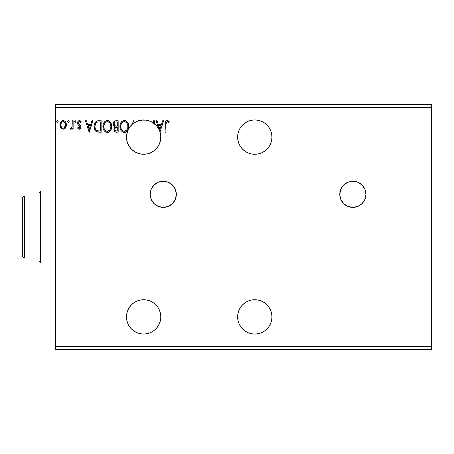 <?xml version="1.0" encoding="UTF-8"?>
<svg xmlns="http://www.w3.org/2000/svg" width="454" height="454" viewBox="0 0 454 454"><rect width="100%" height="100%" fill="white"/><g stroke="black" fill="none" stroke-linecap="round" stroke-linejoin="round"><path stroke-width="0.68" d="M364.931 199.312A13.075 13.075 0 0 0 352.849 181.237A13.075 13.075 0 0 0 339.774 194.306A13.075 13.075 0 0 0 352.837 207.387A13.075 13.075 0 0 1 339.774 194.312A13.075 13.075 0 0 1 352.849 181.237L347.843 182.23L343.604 185.067L340.767 189.307L339.774 194.312L340.767 199.317L343.604 203.557L347.843 206.394L352.849 207.387L357.854 206.394L362.093 203.557L364.931 199.317L365.924 194.312L364.931 189.307L362.093 185.067L357.854 182.23L352.849 181.237A13.075 13.075 0 0 1 365.924 194.312A13.075 13.075 0 0 1 352.849 207.387M163.258 181.237A13.075 13.075 0 0 1 176.334 194.312A13.075 13.075 0 0 1 163.258 207.387L168.264 206.394L172.503 203.557L175.34 199.317L176.334 194.312L175.34 189.307L172.503 185.067L168.264 182.23L163.258 181.237L158.253 182.23L154.014 185.067L151.176 189.307L150.183 194.312L151.176 199.317L154.014 203.557L158.253 206.394L163.258 207.387A13.075 13.075 0 0 1 150.183 194.312A13.075 13.075 0 0 1 163.258 181.237A13.075 13.075 0 0 0 150.183 194.306A13.075 13.075 0 0 0 163.247 207.387M240.518 326.426L238.929 323.458L240.518 326.426L242.652 329.025L245.251 331.159L248.219 332.748L251.437 333.724L254.785 334.053A17.161 17.161 0 0 1 237.624 316.892A17.161 17.161 0 0 1 254.785 299.731L251.437 300.06L254.785 299.731A17.161 17.161 0 0 1 271.946 316.892A17.161 17.161 0 0 1 254.785 334.053L258.133 333.724L261.351 332.748L264.319 331.159L266.918 329.025L269.052 326.426L270.641 323.458L271.617 320.24L271.946 316.892L271.617 313.544L270.641 310.326L269.052 307.358L266.918 304.759L264.319 302.625L266.918 304.759M254.785 154.269A17.161 17.161 0 0 1 237.624 137.108A17.161 17.161 0 0 1 254.785 119.947L251.437 120.276L254.785 119.947A17.161 17.161 0 0 1 271.946 137.108A17.161 17.161 0 0 1 254.785 154.269L258.133 153.94L254.785 154.269L251.437 153.94L248.219 152.964L245.251 151.375L242.652 149.241L240.518 146.642L238.929 143.674L240.518 146.642M147.346 153.866L143.646 154.269A17.161 17.161 0 0 1 134.208 122.773A17.161 17.161 0 0 1 143.646 119.947L138.947 120.599L143.646 119.947A17.161 17.161 0 0 0 138.958 120.599L138.935 120.605A17.161 17.161 0 0 0 136.643 121.439M137.721 153.214L135.57 152.249L137.721 153.214M127.512 142.959L127.443 142.772A17.161 17.161 0 0 0 128.448 145.076L129.799 147.244M126.57 135.377L126.785 140.309L127.455 142.806M127.443 142.76L126.779 140.286A17.161 17.161 0 0 0 127.438 142.755L127.097 141.654M138.754 120.656L136.637 121.445A17.161 17.161 0 0 0 134.418 122.642L136.637 121.445L132.358 124.18L130.576 125.991L127.886 130.309L127.058 132.716A17.161 17.161 0 0 0 126.496 137.761L126.501 137.829M127.79 130.542L127.801 130.519A17.161 17.161 0 0 0 127.058 132.71L129.078 128.039L132.381 124.163A17.161 17.161 0 0 0 127.897 130.292L127.835 130.434M131.859 124.64L128.987 128.181L127.812 130.497L126.558 135.513L126.859 140.678L128.686 145.513L130.122 147.675L131.87 149.593L136.121 152.533L141.058 154.071L143.646 154.269L147.624 153.804L151.386 152.425L154.729 150.212L157.464 147.283L159.45 143.799L160.568 139.951L160.767 135.95L160.029 132.006L163.633 120.764L162.68 120.764L161.499 124.43L158.287 124.43L157.112 120.764L156.153 120.764L158.832 129.112L156.891 126.195L154.394 123.732L154.394 120.764L153.514 120.764L153.514 123.068L148.821 120.747L146.262 120.145L141.154 120.128L138.72 120.668L134.208 122.773L133.419 120.764L132.347 124.192M135.911 121.791L132.381 124.163L134.39 122.659M133.436 150.904L131.473 149.201A17.161 17.161 0 0 0 135.564 152.249L133.436 150.904M135.559 152.243L135.973 152.459M142.613 154.241L141.364 154.116L142.613 154.241M132.358 124.18L134.401 122.648A17.161 17.161 0 0 0 132.386 124.158M127.812 130.48L128.454 129.129M126.592 139.049L126.768 133.992M126.587 135.23L126.989 132.982M126.995 132.948L127.415 131.524M130.718 148.396L127.903 143.941M146.687 333.781L143.646 334.053A17.161 17.161 0 0 1 126.484 316.892A17.161 17.161 0 0 1 143.646 299.731L140.297 300.06L137.08 301.036L134.112 302.625L131.512 304.759L129.379 307.358L127.79 310.326L126.814 313.544L126.484 316.892L126.814 320.24L127.79 323.458L129.379 326.426L131.512 329.025L134.112 331.159L137.08 332.748L140.297 333.724L143.646 334.053L140.638 333.786M141.364 154.116L137.71 153.208M150.717 121.468L147.414 120.367L143.646 119.947L147.414 120.367L150.705 121.468L155.773 124.969M155.756 124.952L153.492 123.051M156.517 125.752L156.244 125.457M159.314 130.111L159.575 130.724M129.804 147.255L129.191 146.358L129.804 147.255M127.971 144.1L128.448 145.081M127.307 142.363L127.432 142.732M126.507 137.942L126.496 136.438M126.49 136.79L126.496 137.738M126.779 133.924L126.592 135.178M127.33 131.796L127.024 132.835M129.078 128.039L129.929 126.797L129.078 128.039M128.442 129.152L127.903 130.281M135.956 121.768L134.305 122.711M143.538 119.947L142.755 119.97L143.538 119.947M139.741 120.395L138.969 120.594M264.319 122.841L266.918 124.975L264.319 122.841L261.351 121.252L258.133 120.276L254.785 119.947M237.953 140.456L237.624 137.108L237.953 140.456L238.929 143.674M251.437 120.276L248.219 121.252L245.251 122.841L242.652 124.975L240.773 127.199M237.953 320.24L237.624 316.892L237.953 320.24L238.929 323.458M240.518 307.358L242.652 304.759L240.518 307.358L238.929 310.326L237.953 313.544L237.624 316.892M152.692 331.477L151.267 332.271M151.25 332.277L150.637 332.566M149.689 332.952L147.612 333.588M139.764 333.611L137.59 332.952M136.802 332.629L134.208 331.227M132.313 329.78L131.825 329.332M131.127 328.628L129.725 326.925M129.214 326.176L127.801 323.486M127.812 323.503L126.882 320.569M126.706 319.644L126.496 317.471M126.49 316.489L126.513 315.91M126.513 315.882L126.734 313.975M126.859 313.322L127.705 310.542M128.028 309.776L129.101 307.784M129.657 306.955L131.098 305.184M131.66 304.611L133.885 302.778M134.515 302.358L136.694 301.201M137.602 300.832L139.701 300.19M140.609 300.003L143.646 299.731A17.161 17.161 0 0 1 160.807 316.892A17.161 17.161 0 0 1 143.646 334.053L146.994 333.724L150.212 332.748L153.18 331.159L155.779 329.025L157.913 326.426L159.502 323.458L160.478 320.24L160.807 316.892L160.478 313.544L159.502 310.326L157.913 307.358L155.779 304.759L153.18 302.625L150.212 301.036L146.994 300.06L143.646 299.731M147.346 300.134L148.503 300.435M150.887 301.331L152.118 301.967M154.116 303.295L155.189 304.197M156.902 305.996L157.669 307M159.258 309.77L159.473 310.258M160.529 313.822L160.693 314.917M160.795 317.545L160.688 318.912M160.239 321.273L160.029 321.994M158.832 324.888L158.412 325.631M157.396 327.158L156.375 328.407M155.075 329.695L154.394 330.268M134.515 151.642L134.015 151.313M129.549 146.892L129.101 146.216M128.465 145.11L127.795 143.685M126.484 137.369L126.496 136.558M126.723 134.27L126.882 133.431M129.254 127.761L129.696 127.114M131.178 125.315L131.512 124.975M136.949 121.309L137.318 121.156M139.77 120.389L141.387 120.094M160.239 132.727L160.688 135.088M160.795 136.455L160.693 139.083M160.529 140.178L159.592 143.447M159.621 143.379L159.473 143.742M156.743 148.191L156.755 148.18A17.161 17.161 0 0 0 156.761 148.18L155.784 149.235M155.773 149.247L155.189 149.803M154.116 150.705L153.191 151.369M153.168 151.386L152.118 152.033M150.887 152.669L148.503 153.566M55.388 107.689L431.3 107.689L431.3 346.311L55.388 346.311L55.388 104.42L431.3 104.42L55.388 104.42L55.388 346.311L431.3 346.311L431.3 349.58L55.388 349.58L431.3 349.58L431.3 107.689L55.388 107.689M264.319 302.625L261.351 301.036L258.133 300.06L254.785 299.731M251.437 300.06L248.219 301.036L245.251 302.625L242.652 304.759M165.982 124.595L166.442 122.03L167.503 121.689L168.911 122.671L169.353 121.791L168.417 120.883L167.197 120.469L166.278 120.702L165.472 121.587L165.103 132.205L165.982 132.205L165.982 124.595C165.716 123.193 166.124 122.211 167.203 121.644L168.911 122.671L169.353 121.791L167.197 120.469C165.449 121.065 164.751 122.404 165.103 124.481L165.103 132.205L165.982 132.205L165.988 124.158M115.878 120.764L118.165 120.764L115.01 120.9L113.545 122.291L113.352 125.173L114.987 126.938L114.158 128.022L113.948 129.923L114.958 131.825L118.165 132.205L118.165 120.764L118.165 132.205L118.165 120.764L115.878 120.764C114.09 121.042 113.188 122.12 113.177 124.01L114.987 126.938L113.914 129.367C113.926 131.172 114.805 132.12 116.547 132.205L116.309 132.199M98.495 120.764L96.299 121.235L94.829 122.921L94.16 125.332L94.364 128.544L95.005 130.167L96.52 131.7L101.151 132.205L101.151 120.764L98.495 120.764C95.442 121.178 93.978 123.04 94.109 126.343C93.978 128.686 94.841 130.502 96.696 131.791L101.151 132.205L101.151 120.764L101.151 132.205L98.728 132.188M79.234 129.271L80.511 128.539L80.891 126.745L80.42 125.457L78.627 123.789L78.48 122.518L79.49 121.644L80.698 122.523L81.204 121.751L79.393 120.616L77.992 121.428L77.538 123.034L77.929 124.498L79.978 126.728L79.546 128.136L78.82 128.153L78.054 127.364L77.538 128.079L79.234 129.271C80.369 129.038 80.931 128.306 80.908 127.08L80.63 125.792L78.627 123.789L78.417 122.989L79.49 121.644L80.698 122.523L81.204 121.751L79.393 120.616C78.145 120.883 77.526 121.689 77.538 123.034L77.827 124.328L79.819 126.36L80.029 127.12L79.178 128.244L78.054 127.364L77.538 128.079L79.234 129.271M72.254 120.764L73.134 120.764L72.254 120.764L72.055 126.728L71.567 127.835L70.478 128.096L70.058 128.987L71.25 129.14L72.254 127.892L72.254 129.123L73.134 129.123L73.134 120.764L73.134 129.123L73.134 120.764L72.254 120.764L72.118 126.445L70.058 128.987L70.728 129.271L72.254 127.892L72.254 129.123L73.134 129.123L72.254 129.123M66.188 126.484L65.535 127.886L66.386 124.924C66.409 122.546 65.336 121.116 63.157 120.616C60.989 121.116 59.911 122.552 59.934 124.924L60.791 127.892L63.157 129.271L65.535 127.886L66.188 126.473L66.341 124.175L65.603 122.086L64.576 121.014L63.157 120.616L61.744 121.014L60.371 122.745L59.979 125.707L60.581 127.563L61.801 128.896L63.866 129.18L65.319 128.176M58.174 121.57L57.357 120.622L56.716 121.734L57.278 122.501L57.993 122.2L58.174 121.57L57.442 120.616L56.71 121.57L57.442 122.523L58.174 121.57M69.178 121.57L68.441 120.616L67.708 121.57L68.441 122.523L69.178 121.57L68.441 120.616L67.708 121.57L68.441 122.523L69.178 121.57M75.92 121.57L75.188 120.616L74.456 121.57L75.188 122.523L75.92 121.57L75.188 120.616L74.456 121.57L75.188 122.523L75.92 121.57M91.98 120.764L92.939 120.764L89.268 132.205L92.939 120.764L91.98 120.764L90.806 124.43L87.588 124.43L86.413 120.764L85.454 120.764L89.126 132.205L92.939 120.764L91.98 120.764L90.806 124.43L87.588 124.43L86.413 120.764L85.454 120.764L89.126 132.205L85.454 120.764L86.413 120.764M111.712 126.433L111.128 123.431L110.021 121.712L108.313 120.616L106.281 120.616L104.579 121.74L103.154 124.447L103.154 128.544L103.972 130.446L105.396 131.932L106.849 132.466L108.381 132.341L110.685 130.377L111.712 126.433C111.752 123.176 110.282 121.19 107.297 120.469C104.318 121.218 102.854 123.221 102.91 126.49C102.854 129.793 104.341 131.791 107.365 132.5C110.328 131.717 111.775 129.696 111.712 126.433L111.695 125.923M128.726 126.433L128.147 123.431L127.035 121.712L125.327 120.616L123.295 120.616L121.593 121.74L120.168 124.447L120.168 128.544L120.985 130.446L122.415 131.932L123.863 132.466L125.395 132.341L127.705 130.377L128.726 126.433C128.766 123.176 127.296 121.19 124.311 120.469C121.332 121.218 119.867 123.221 119.924 126.49C119.867 129.793 121.354 131.791 124.379 132.5C127.341 131.717 128.788 129.696 128.726 126.433M240.518 127.574L238.929 130.542L237.953 133.76L237.624 137.108M258.133 153.94L261.351 152.964L264.319 151.375L266.918 149.241L269.052 146.642L270.641 143.674L271.617 140.456L271.946 137.108L271.617 133.76L270.641 130.542L269.052 127.574L266.918 124.975M156.153 120.764L157.112 120.764L156.153 120.764L159.99 131.876M138.958 120.599L139.73 120.401M126.785 140.309L126.598 139.083M131.62 149.349L130.707 148.384M163.633 120.764L162.68 120.764L163.633 120.764L160.029 132.006A17.161 17.161 0 0 0 158.832 129.112A17.161 17.161 0 0 1 143.646 154.269L143.385 154.269M134.208 122.773L133.419 120.764L132.313 124.22A17.161 17.161 0 0 1 134.208 122.773M157.941 146.597L158.866 145.042L157.941 146.602A17.161 17.161 0 0 0 159.91 131.626L158.832 129.112A17.161 17.161 0 0 0 154.394 123.732L154.394 120.764L153.514 120.764L153.514 123.068A17.161 17.161 0 0 1 154.394 123.732A17.161 17.161 0 0 0 143.646 119.947M55.388 349.58L55.388 346.311L55.388 349.58M431.3 104.42L431.3 107.689L431.3 104.42M58.129 121.916L57.76 122.432M56.892 120.946L57.272 120.639M57.964 120.9L58.118 121.201M65.075 128.448L64.525 128.896M60.791 127.892L61.006 128.181M60.41 127.222L60.149 126.53M60.138 126.496L59.985 125.718M59.934 124.924L59.945 124.544M59.979 124.175L60.036 123.828M60.036 123.811L60.365 122.745M60.121 123.443L60.24 123.074M60.393 122.682L61.863 120.946M61.159 121.507L61.54 121.156M62.425 120.713L62.771 120.645M63.549 120.645L64.417 120.923M64.86 121.218L65.251 121.61M65.524 121.967L65.881 122.58M65.909 122.642L66.205 123.443L65.909 122.642M66.375 125.31L66.341 125.707M62.391 121.814L63.163 121.644C64.763 122.058 65.546 123.148 65.507 124.912C65.546 126.689 64.763 127.801 63.163 128.244L63.163 128.244C61.562 127.801 60.779 126.689 60.813 124.912C60.774 123.142 61.557 122.052 63.163 121.644L64.213 121.967L65.206 123.284L63.163 121.644L62.607 121.729M65.206 123.284L65.478 124.356M63.713 128.159L63.163 128.244L64.213 127.897L64.956 127.063L65.478 125.474M62.612 128.159L61.369 127.063L60.847 125.474M60.944 123.811L60.813 124.912L61.364 122.779L62.113 121.967M63.617 128.187L65.45 125.684M69.133 121.899L68.997 122.2M67.748 121.899L67.708 121.57M67.754 121.241L67.998 120.809M68.963 120.9L69.121 121.201M70.728 129.271L70.058 128.987L70.478 128.096L71.113 128.198M72.055 126.728L72.237 124.918M72.254 124.152L72.254 123.573M75.875 121.916L75.512 122.432M75.71 120.9L75.869 121.201M77.538 128.079L78.054 127.364L78.27 127.665L78.054 127.364M78.996 128.221L79.371 128.215M79.983 127.489L79.637 126.11M80.029 127.12L79.819 126.36L80.029 127.12M79.422 125.889L78.616 125.247M77.929 124.498L77.606 123.698M77.56 122.614L77.696 122.018M77.787 121.785L77.992 121.428M78.587 120.838L79.172 120.633M79.83 120.673L80.199 120.804M80.245 120.826L80.84 121.269M81.204 121.751L80.698 122.523L80.199 121.933M78.695 122.092L78.48 122.518M78.468 122.563L78.428 123.199M78.417 122.989L78.718 123.919M78.826 124.038L79.155 124.339M80.755 126.093L80.84 126.388M80.818 127.841L80.71 128.17M80.267 128.84L79.978 129.072M89.2 129.447L87.968 125.605L90.425 125.605L89.2 129.447L87.968 125.605L90.425 125.605L89.2 129.447M98.041 132.137L97.4 132.029M97.355 132.018L97.014 131.921M97.332 132.012L97.037 131.927M94.494 129.015L94.37 128.567M94.358 128.522L94.233 127.943M94.171 127.478L94.143 127.143M94.126 125.82L94.16 125.344M96.935 120.968L97.457 120.843M97.485 120.838L97.99 120.781M95.442 128.868L95.317 128.522M95.209 128.17L95.034 127.205M95.675 123.42L96.452 122.535M95.828 123.187L96.135 122.818M97.111 122.177L100.272 121.939L100.272 131.03L97.162 130.712C95.601 129.725 94.875 128.266 94.988 126.343C94.88 124.555 95.539 123.182 96.969 122.228L97.672 122.041M97.775 130.888L97.462 130.814M99.051 131.019L98.41 130.979M96.123 129.969L96.481 130.304M96.872 130.57L95.919 129.713M95.448 123.863L94.988 126.343L95.522 123.704M111.656 127.443L111.576 127.96M111.468 128.476L111.338 128.925M111.202 129.316L110.975 129.844M110.963 129.867L110.691 130.372M110.401 130.803L110.078 131.2M106.832 132.46L106.35 132.364M104.596 131.257L103.977 130.457M103.955 130.423L103.478 129.515M103.393 129.299L103.154 128.556M102.967 125.446L103.018 125.094M104.573 121.746L103.2 124.265M105.901 120.758L106.27 120.622M106.293 120.616L106.769 120.509M107.814 120.509L108.716 120.758M109.352 121.122L111.338 123.97M110.033 121.729L110.64 122.518M111.588 124.963L111.656 125.406M103.807 126.076L103.79 126.49C103.733 123.851 104.914 122.234 107.326 121.644L106.911 121.672L107.326 121.644C109.703 122.24 110.872 123.834 110.833 126.439L110.787 125.616L110.833 126.439C110.884 129.061 109.715 130.69 107.326 131.325C104.925 130.718 103.75 129.112 103.79 126.49L104.619 123.312L106.123 121.916L105.476 122.336M110.515 128.51L110.714 127.756M109.737 130.003L107.536 131.32M104.363 129.174L104.778 129.861M103.977 128.107L103.835 127.319M104.397 129.237L103.983 128.13M104.982 130.128L105.442 130.582L104.982 130.128M106.832 121.689L107.121 121.649M104.619 123.312L104.312 123.885M110.328 123.925L110.572 124.561M108.512 121.905L109.488 122.648M108.875 122.12L108.529 121.916M107.74 121.672L108.137 121.763M107.808 131.28L108.148 131.189M108.364 131.11L109.545 130.23M110.821 126.848L110.787 127.268M115.759 132.137L115.231 131.978M114.561 131.444L114.26 130.968L114.556 131.444M114.062 130.468L113.92 129.645M114.578 126.728L114.198 126.467M113.613 125.769L113.443 125.418M113.188 124.243L113.188 123.715M113.216 123.426L113.415 122.603M113.676 122.052L114.045 121.547M115.452 132.063L115.997 132.176M114.238 124.946L114.056 124.01C114.141 122.608 114.879 121.916 116.281 121.939L117.285 121.939L117.285 126.189L115.441 126.053L116.843 126.189L115.441 126.053L114.107 123.516L114.102 124.515M115.134 125.928L114.249 124.981M114.056 124.01L114.385 122.779M115.333 122.035L115.759 121.961M114.873 128.681L114.794 129.35C114.839 128.017 115.52 127.353 116.837 127.364L117.285 127.364L117.285 131.03L115.174 130.587L116.372 131.03C115.322 130.985 114.794 130.423 114.794 129.35L115.316 127.835L116.837 127.364L116.156 127.415M115.174 130.587L114.794 129.35L115.146 130.553M115.543 127.636L114.953 128.431M114.408 125.27L114.72 125.645M114.13 123.414L114.947 122.188M114.873 130.003L114.811 129.679M116.837 127.364L117.285 127.364L117.285 131.03L116.372 131.03M128.664 127.466L128.59 127.983M128.482 128.471L128.351 128.925M128.215 129.322L127.415 130.803L124.895 132.46M123.846 132.46L123.357 132.358M122.415 131.932L120.997 130.457M120.98 130.434L120.497 129.521M120.406 129.299L120.168 128.556M119.987 125.446L120.032 125.094M120.633 123.165L120.968 122.569M120.985 122.546L121.587 121.746M122.915 120.758L123.289 120.622M123.306 120.616L123.783 120.509M124.827 120.509L125.321 120.611M126.365 121.122L127.035 121.712M128.153 123.443L128.351 123.97M128.601 124.963L128.664 125.395M120.974 122.557L120.639 123.159M123.846 121.689L124.345 121.644C126.723 122.24 127.886 123.834 127.846 126.439C127.897 129.061 126.734 130.69 124.345 131.325L123.931 131.291L124.345 131.325C121.939 130.718 120.764 129.112 120.804 126.49L120.849 127.319L120.804 126.49C120.747 123.851 121.927 122.234 124.345 121.644L123.925 121.672M121.002 124.827L121.871 122.972L123.136 121.916L122.489 122.336M125.525 121.905L126.507 122.654L127.585 124.561M127.835 126.853L127.801 125.616L127.835 126.853M126.751 130.003L124.549 131.32M121.377 129.174L121.791 129.861M120.991 128.107L120.849 127.319M121.411 129.237L121.002 128.13M121.995 130.128L122.455 130.582L121.995 130.128M123.931 131.291L122.989 130.956M121.632 123.312L121.326 123.885M127.341 123.925L127.007 123.306M126.507 122.654L125.542 121.916M124.822 131.28L125.156 131.189M125.378 131.11L126.564 130.23M127.739 127.676L127.381 128.913M127.398 128.874L127.534 128.51M127.653 128.085L127.727 127.756M153.514 120.764L154.394 120.764M162.68 120.764L161.499 124.43L158.287 124.43L157.112 120.764M159.899 129.447L158.667 125.605L161.125 125.605L159.899 129.447L158.667 125.605L161.125 125.605L159.899 129.447M165.982 132.205L165.103 132.205M165.154 122.949L165.216 122.438L165.154 122.949M165.33 121.939L165.477 121.581M165.676 121.252L166.005 120.895M166.283 120.696L166.794 120.509M167.526 120.497L168.553 120.991M169.353 121.791L168.911 122.671L167.095 121.655L168.082 121.995M166.079 122.83L166.346 122.154M166.068 122.909L165.988 124.146M63.441 121.666L64.213 121.967M62.607 128.153L62.113 127.897M99.324 121.939L100.272 121.939L100.272 131.03L99.693 131.03M98.132 121.984L98.728 121.95M104.851 122.972L105.124 122.654M105.759 122.126L106.508 121.768M109.493 122.654L109.993 123.306M110.64 124.81L110.787 125.616M110.209 129.248L110.01 129.611M106.514 131.195L105.442 130.582M115.957 126.155L115.611 126.104M116.281 121.939L117.285 121.939L117.285 126.189L116.843 126.189M120.821 126.076L120.997 124.844M121.871 122.972L122.137 122.654M122.779 122.126L123.522 121.768M124.754 121.672L125.151 121.763M127.653 124.81L127.801 125.616M127.222 129.248L127.024 129.611M122.784 130.831L122.455 130.582M147.414 120.367L146.347 120.162M146.188 120.134L143.708 119.947M155.75 124.941L154.411 123.743M154.394 123.732L153.514 123.068M158.838 129.123L156.919 126.229M157.867 127.506L158.809 129.072M157.521 127.012L157.532 127.024A17.161 17.161 0 0 1 159.91 131.626M143.663 154.269A17.161 17.161 0 0 0 147.618 153.804M147.635 153.798A17.161 17.161 0 0 0 155.824 149.196M159.382 143.952L158.866 145.036M159.331 144.066L159.689 143.203M157.578 147.13L156.761 148.18M160.71 207.137L163.258 207.387A13.075 13.075 0 0 0 170.517 205.191M170.528 205.18A13.075 13.075 0 0 0 176.334 194.335M176.334 194.289A13.075 13.075 0 0 0 168.275 182.236M172.503 203.557L172.804 203.25M174.132 187.048L172.503 185.067M352.86 207.387A13.075 13.075 0 0 0 360.101 205.191M360.124 205.18A13.075 13.075 0 0 0 364.925 199.323M363.722 187.048L362.093 185.067M39.044 195.946L39.044 261.322L40.678 262.957L40.678 191.043L39.044 192.678L39.044 195.946L39.044 192.678L40.678 191.043L40.678 262.957L55.388 262.957L40.678 262.957L39.044 261.322L39.044 195.946L24.334 195.946L24.334 258.054L39.044 258.054L24.334 258.054L24.334 195.946L22.7 197.581L22.7 256.419L22.7 197.581L24.334 195.946L39.044 195.946M55.388 191.043L40.678 191.043L55.388 191.043M22.7 256.419L24.334 258.054L22.7 256.419"/></g></svg>
